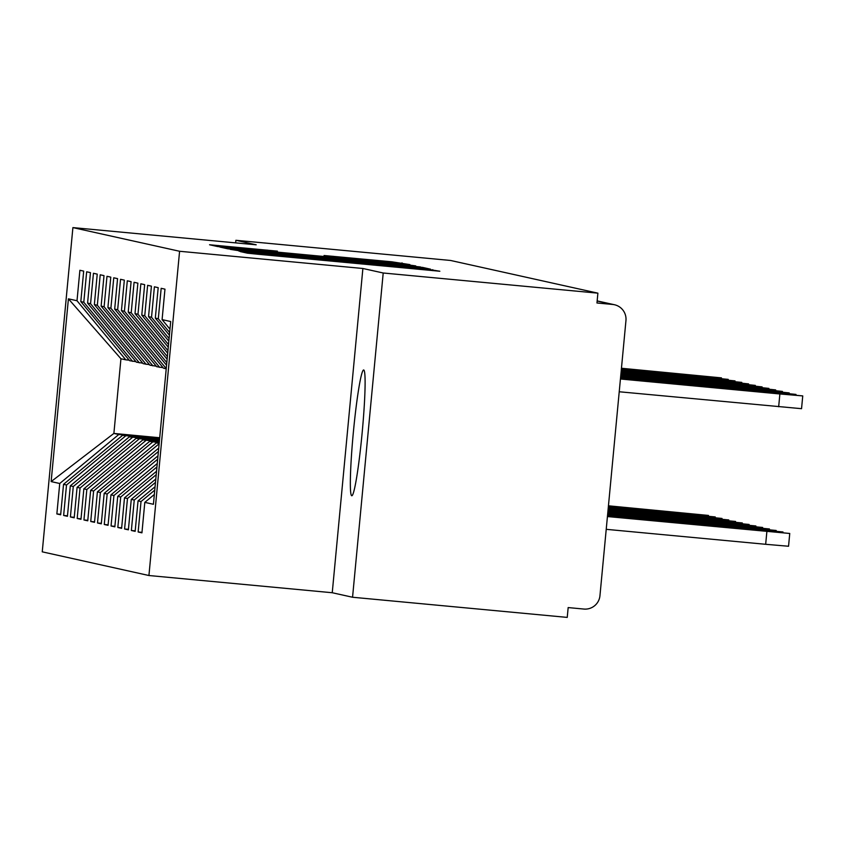 <?xml version="1.0" encoding="UTF-8"?>
<svg xmlns="http://www.w3.org/2000/svg" width="845" height="845" viewBox="0 0 845 845"><rect width="100%" height="100%" fill="white"/><g stroke="black" fill="none" stroke-linecap="round" stroke-linejoin="round"><path stroke-width="1.27" d="M246.582 252.127L240.297 251.588L247.384 253.162L257.672 254.218L439.844 271.245L425.553 268.932L246.582 252.127M351.784 495.751A63.164 4.405 -84.6 0 0 351.816 495.751A63.164 4.405 -84.6 0 0 362.082 433.548A63.164 4.405 -84.6 0 0 363.667 369.983A63.164 4.405 -84.6 0 0 363.635 369.973A63.164 4.405 -84.6 0 0 353.368 432.175A63.164 4.405 -84.6 0 0 351.784 495.751M277.413 251.145L209.56 244.765L217.429 246.518L227.717 247.564L409.888 264.591L391.731 261.792L324.058 255.517L394.414 262.89L370.395 260.851L256.373 250.141L228.794 247.31L277.371 251.641M383.207 272.998L362.885 268.488L332.243 592.736L352.555 597.246L383.207 272.998L597.89 293.162L596.961 302.985L612.646 304.453L597.14 301.021M362.885 268.488L179.584 251.271L72.902 227.601L256.204 244.807L235.892 240.297L450.565 260.461L597.89 293.162M239.219 250.12L230.241 249.359L248.388 252.159L430.57 269.185L422.701 267.432L412.413 266.386L239.219 250.12L239.114 251.229M227.77 248.81L219.922 247.067L228.879 247.828L402.072 264.094L415.719 265.89L329.793 258.274L420.419 266.935L227.77 248.81M179.584 251.271L148.931 575.519L42.25 551.838L72.902 227.601M141.981 532.35L138.147 531.991L141.939 532.836L144.812 502.374L153.42 504.285L170.69 321.533L162.092 319.621L164.965 289.159L161.173 288.314L158.3 318.776L155.322 318.121L158.195 287.659L154.403 286.814L151.519 317.276L148.54 316.611L151.424 286.159L147.632 285.314L144.748 315.776L141.77 315.111L144.653 284.649L140.851 283.804L137.978 314.266L134.999 313.611L137.872 283.149L134.08 282.304L131.207 312.766L128.218 312.101L131.102 281.649L127.31 280.804L124.426 311.266L121.448 310.601L124.331 280.139L120.539 279.304L117.656 309.756L114.677 309.101L117.561 278.639L113.758 277.794L110.885 308.256L107.906 307.591L110.779 277.139L106.988 276.294L104.115 306.756L101.125 306.091L104.009 275.628L100.217 274.794L97.333 305.246L94.355 304.591L97.238 274.129L93.446 273.284L90.563 303.746L87.584 303.08L90.457 272.629L86.665 271.784L83.792 302.246L80.814 301.58L83.687 271.118L79.895 270.284L77.011 300.736L125.82 359.843L120.941 358.755L113.885 433.432L118.765 434.52L159.652 438.354M138.147 531.991L141.02 501.539L138.041 500.874L155.079 486.741M135.211 530.85L131.366 530.491L135.158 531.336L138.041 500.874M131.366 530.491L134.249 500.029L131.271 499.374L155.807 479.009M128.429 529.35L124.595 528.991L128.387 529.826L131.271 499.374M124.595 528.991L127.479 498.529L124.49 497.863L156.536 471.278M121.659 527.84L117.825 527.481L121.617 528.326L124.49 497.863M117.825 527.481L120.698 497.029L117.719 496.364L157.265 463.546M114.888 526.34L111.044 525.981L114.846 526.826L117.719 496.364M111.044 525.981L113.927 495.519L110.948 494.864L157.994 455.814M108.118 524.84L104.273 524.481L108.065 525.315L110.948 494.864M104.273 524.481L107.157 494.019L104.178 493.353L158.733 448.082M101.337 523.33L97.502 522.971L101.294 523.815L104.178 493.353M97.502 522.971L100.386 492.519L97.397 491.853L156.42 442.875L159.198 443.139M94.566 521.83L90.732 521.471L94.524 522.316L97.397 491.853M90.732 521.471L93.605 491.008L90.626 490.353L149.649 441.375L159.282 442.273M87.796 520.33L83.951 519.971L87.753 520.805L90.626 490.353M83.951 519.971L86.834 489.508L83.856 488.843L142.879 439.865L159.356 441.417M81.025 518.819L77.18 518.46L80.972 519.305L83.856 488.843M77.18 518.46L80.064 488.009L77.085 487.343L136.108 438.365L159.441 440.562M74.244 517.32L70.41 516.96L74.202 517.805L77.085 487.343M70.41 516.96L73.283 486.498L70.304 485.843L129.327 436.865L159.525 439.696M67.473 515.82L63.639 515.461L67.431 516.295L70.304 485.843M63.639 515.461L66.512 484.998L63.533 484.333L122.557 435.355L159.599 438.84M60.703 514.309L56.858 513.95L60.65 514.795L63.533 484.333M56.858 513.95L59.741 483.498L51.144 481.587L68.413 298.834L77.011 300.736M135.95 361.66L129.612 360.688L80.814 301.58M83.792 302.246L132.591 361.343M159.705 437.742L113.885 433.432L51.144 481.587M59.741 483.498L118.765 434.52M142.731 363.16L136.394 362.188L87.584 303.08M90.563 303.746L139.372 362.854M122.557 435.355L159.568 439.22M66.512 484.998L125.535 436.02M149.502 364.67L143.164 363.688L94.355 304.591M97.333 305.246L146.143 364.353M129.327 436.865L159.483 440.076M73.283 486.498L132.306 437.52M156.272 366.17L149.935 365.198L101.125 306.091M104.115 306.756L152.913 365.853M136.108 438.365L159.409 440.932M80.064 488.009L139.087 439.03M163.043 367.67L156.705 366.698L107.906 307.591M110.885 308.256L159.694 367.364M142.879 439.865L159.325 441.798M86.834 489.508L145.858 440.53M166.222 368.811L163.486 368.198L114.677 309.101M117.656 309.756L166.243 368.6M149.649 441.375L159.24 442.653M93.605 491.008L152.628 442.03M121.448 310.601L166.56 365.23M124.426 311.266L166.814 362.589M156.42 442.875L159.166 443.488M100.386 492.519L159.135 443.752M128.218 312.101L167.13 359.22M131.207 312.766L167.384 356.579M107.157 494.019L158.406 451.483M134.999 313.611L167.701 353.21M137.978 314.266L167.944 350.559M113.927 495.519L157.677 459.215M141.77 315.111L168.271 347.2M144.748 315.776L168.514 344.549M120.698 497.029L156.948 466.947M148.54 316.611L168.831 341.19M151.519 317.276L169.084 338.539M127.479 498.529L156.219 474.679M155.322 318.121L169.401 335.169M158.3 318.776L169.655 332.529M134.249 500.029L155.48 482.411M352.555 597.246L567.238 617.399L568.167 607.576L583.853 609.055A14.809 14.766 102.5 0 0 599.95 595.693L625.955 320.572A14.809 14.766 102.5 0 0 612.646 304.453M162.092 319.621L169.972 329.159M141.02 501.539L154.751 490.142M235.892 240.297L235.649 242.885M332.243 592.736L148.931 575.519M129.179 360.16L125.82 359.843M68.413 298.834L120.941 358.755M144.812 502.374L154.35 494.473M250.849 252.211L416.363 267.759L278.544 254.408L250.828 252.38M263.64 251.694L316.347 257.017L263.64 251.694M607.428 516.548L789.748 533.47L607.47 516.126M789.748 533.47L788.543 546.25L765.665 544.296L766.88 531.526M617.463 517.193L730.893 527.935L617.452 517.362M606.224 529.329L765.665 544.296M778.668 406.741L779.882 393.971L802.75 395.914L801.546 408.684L619.227 391.763M802.75 395.914L620.473 378.56M779.882 393.971L620.431 378.993M734.749 389.598L621.318 378.856L734.749 389.598M607.513 515.693L782.977 531.97L607.544 515.26M607.523 515.556L724.123 526.435L607.534 515.397M607.587 514.837L776.196 530.47L607.629 514.404M607.597 514.7L717.352 524.935L607.618 514.531M607.671 513.971L769.425 528.959L607.713 513.549M607.682 513.844L710.571 523.425L607.703 513.675M607.756 513.116L762.655 527.46L607.798 512.683M607.766 512.989L703.8 521.925L607.777 512.809M773.069 392.893L795.979 394.414L769.721 391.71L620.557 377.704M773.101 392.46L620.515 378.137M620.536 377.842L737.125 388.88L620.526 378M766.288 391.393L789.198 392.904L762.94 390.21L620.631 376.849M766.33 390.96L620.589 377.271M620.621 376.976L730.355 387.369L620.61 377.145M759.518 389.883L782.428 391.404L756.169 388.711L620.716 375.983M759.56 389.46L620.674 376.416M620.705 376.109L723.584 385.869L620.684 376.289M752.747 388.383L775.657 389.904L749.399 387.2L620.8 375.127M752.789 387.95L620.758 375.56M620.779 375.254L716.803 384.369L620.769 375.423M607.83 512.25L755.884 525.96L607.872 511.827M607.851 512.123L697.03 520.425L607.861 511.954M745.966 386.883L768.887 388.394L742.628 385.7L620.874 374.261M746.008 386.45L620.832 374.694M620.864 374.398L710.032 382.859L620.853 374.567M607.914 511.394L749.103 524.449L607.956 510.961M607.925 511.267L690.259 518.914L607.946 511.098M739.195 385.373L762.105 386.894L735.847 384.2L620.959 373.405M739.238 384.95L620.917 373.839M620.948 373.532L703.262 381.359L620.927 373.712M607.999 510.538L742.332 522.949L608.041 510.105M608.009 510.401L683.478 517.415L608.02 510.232M732.425 383.873L755.335 385.394L729.077 382.69L621.043 372.55M732.467 383.44L621.001 372.972M621.033 372.677L696.481 379.859L621.012 372.846M608.073 509.672L735.562 521.449L608.115 509.25M608.094 509.546L676.708 515.915L608.104 509.377M725.654 382.373L748.564 383.883L722.306 381.19L621.117 371.684M725.697 381.94L621.086 372.117M621.107 371.821L689.71 378.349L621.096 371.99M608.157 508.817L728.791 519.939L608.199 508.384M608.168 508.69L669.937 514.404L608.189 508.51M718.873 380.873L741.794 382.384L621.202 370.828M718.915 380.44L621.159 371.261M621.191 370.955L682.94 376.849L621.17 371.124M608.242 507.961L722.01 518.439L608.284 507.528M608.252 507.824L663.167 512.904L608.273 507.655M712.103 379.363L735.013 380.884L621.286 369.973M712.145 378.93L621.244 370.395M621.276 370.099L676.169 375.349L621.255 370.268M608.326 507.095L715.24 516.939L608.358 506.662M608.337 506.968L656.385 511.405L608.347 506.799M705.332 377.863L728.242 379.373L621.36 369.107M705.374 377.43L621.328 369.54M621.35 369.233L669.388 373.839L621.339 369.413M608.4 506.239L708.469 515.429L608.442 505.806M608.411 506.113L649.615 509.894L608.432 505.933M698.561 376.363L721.472 377.873L621.445 368.251M698.593 375.93L621.402 368.684M621.434 368.378L662.617 372.339L621.413 368.547M254.62 253.922L254.704 253.067M287.564 257.017L287.617 256.426M301.992 258.38L302.056 257.778M343.176 262.246L343.271 261.263M344.105 262.33L344.19 261.464M377.05 265.425L377.102 264.834M391.478 266.777L391.531 266.186M432.661 270.643L432.756 269.671M253.69 253.838L253.785 252.856M412.339 267.147L412.413 266.386M422.595 268.52L422.701 267.432M228.773 248.937L228.879 247.828M402.019 264.686L402.072 264.094M332.983 256.869L333.046 256.288M391.668 262.531L391.731 261.792M401.924 263.925L402.019 262.848M218.433 246.645L218.538 245.525M267.073 250.69L267.136 250.088M614.452 304.739L597.151 300.904M330.712 261.073L330.786 260.228M420.187 269.481L420.271 268.636M782.903 532.677L782.977 531.97M776.132 531.178L776.196 530.47M769.362 529.667L769.425 528.959M762.591 528.167L762.655 527.46M795.979 394.414L795.905 395.122M789.198 392.904L789.135 393.612M782.428 391.404L782.364 392.112M775.657 389.904L775.594 390.612M755.81 526.667L755.884 525.96M768.887 388.394L768.813 389.101M749.04 525.157L749.103 524.449M762.105 386.894L762.042 387.601M742.269 523.657L742.332 522.949M755.335 385.394L755.272 386.102M735.488 522.157L735.562 521.449M748.564 383.883L748.501 384.591M728.717 520.647L728.791 519.939M741.794 382.384L741.72 383.091M721.947 519.147L722.01 518.439M735.013 380.884L734.949 381.591M715.176 517.647L715.24 516.939M728.242 379.373L728.179 380.081M708.395 516.137L708.469 515.429M721.472 377.873L721.398 378.581"/></g></svg>
